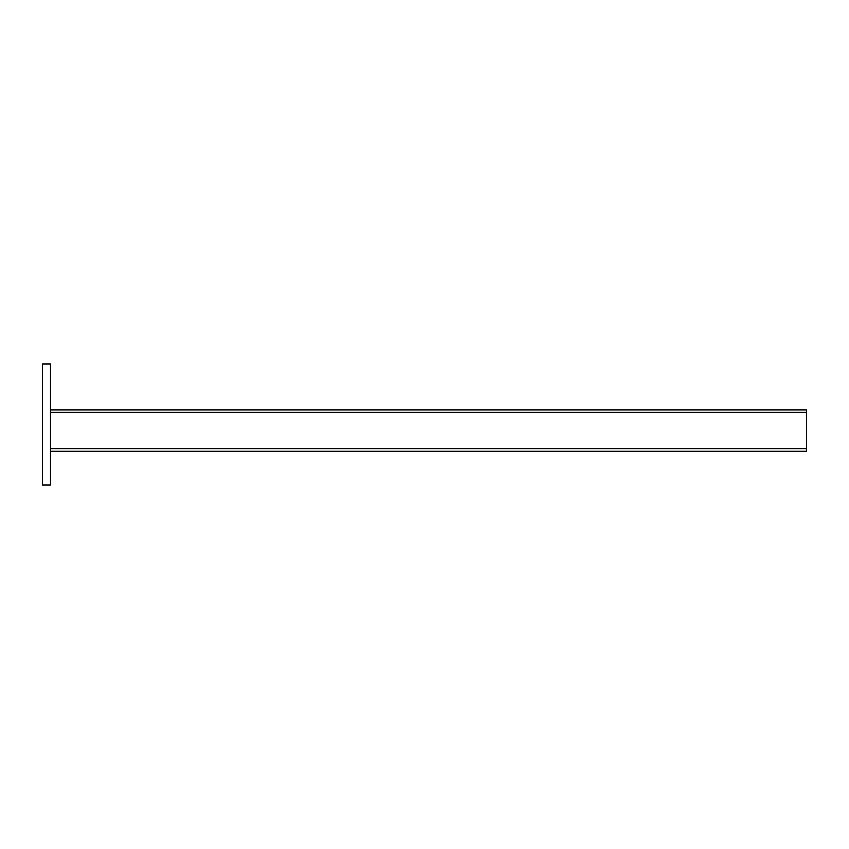 <?xml version="1.0" encoding="UTF-8"?>
<svg xmlns="http://www.w3.org/2000/svg" width="849" height="849" viewBox="0 0 849 849"><rect width="100%" height="100%" fill="white"/><g stroke="black" fill="none" stroke-linecap="round" stroke-linejoin="round"><path stroke-width="1.27" d="M50.516 364.019L42.45 364.019L42.45 484.981L50.516 484.981L50.516 364.019M50.516 409.887L806.55 409.887L806.55 451.212L50.516 451.212L806.55 451.212M50.516 448.697L806.55 448.697M50.516 412.402L806.55 412.402"/></g></svg>
